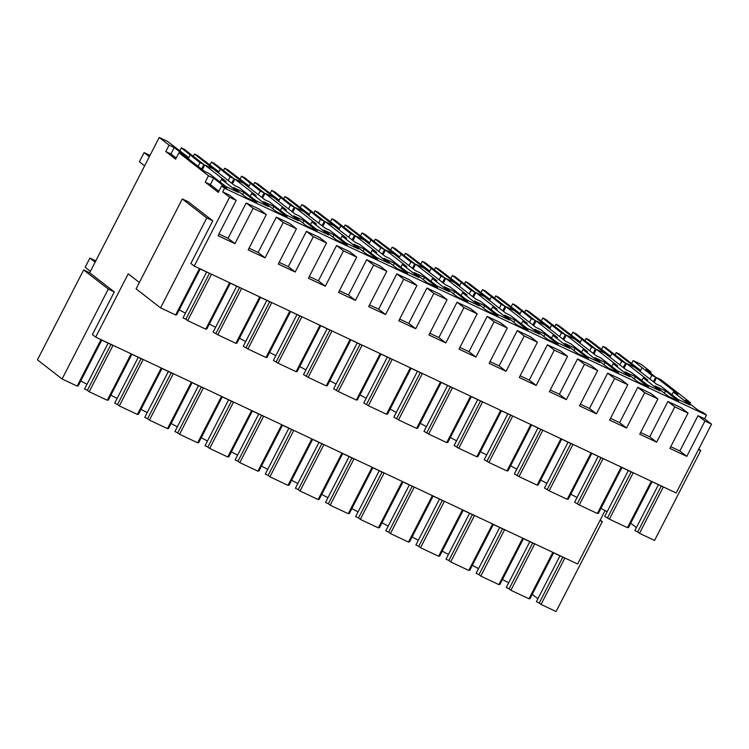 <?xml version="1.0" encoding="UTF-8"?>
<svg xmlns="http://www.w3.org/2000/svg" width="749" height="749" viewBox="0 0 749 749"><rect width="100%" height="100%" fill="white"/><g stroke="black" fill="none" stroke-linecap="round" stroke-linejoin="round"><path stroke-width="1.12" d="M182.297 198.953L206.771 217.968L160.567 307.867L136.093 288.852L182.297 198.953L188.317 201.79L212.791 220.805L190.864 263.461L194.234 266.073L676.188 492.964L711.55 424.159L704.949 421.05L698.012 415.667L704.622 418.775L711.55 424.159M175.856 314.514L176.652 314.889L200.236 269.003M160.567 307.867L175.622 314.954L199.431 268.629L211.48 274.303L187.671 320.628L205.75 329.139L229.559 282.813L241.609 288.487L217.8 334.812L235.869 343.323L259.678 296.988L271.728 302.662L247.919 348.987L265.989 357.498L289.797 311.172L301.847 316.846L278.038 363.171L296.117 371.682L319.926 325.356L331.976 331.03L308.167 377.356L326.236 385.857L350.045 339.531L362.095 345.205L338.286 391.53L356.355 400.041L380.164 353.715L392.214 359.389L368.405 405.715L386.484 414.225L410.293 367.899L422.333 373.564L398.524 419.899L416.603 428.4L440.412 382.074L452.462 387.748L428.653 434.074L446.722 442.584L470.531 396.258L482.581 401.932L458.772 448.258L476.851 456.768L500.66 410.433L512.7 416.107L488.891 462.433L506.97 470.943L530.779 424.617L542.828 430.291L519.02 476.617L537.089 485.127L560.898 438.802L572.948 444.466L549.139 490.801L567.208 499.302L591.017 452.976L603.067 458.65L579.258 504.976L597.337 513.486L621.146 467.161L633.195 472.834L609.386 519.16L627.456 527.671L651.265 481.335L663.314 487.009L639.506 533.335L654.57 540.432L700.774 450.524L698.789 448.988M639.506 533.335L637.699 531.93L661.273 486.054M658.437 484.715L634.862 530.601L637.699 531.93M636.388 527.624L630.733 523.223M607.177 511.67A17.592 1.423 -152.8 0 1 600.96 508.365M577.058 497.486A17.592 1.423 -152.8 0 1 570.832 494.19M546.929 483.311A17.592 1.423 -152.8 0 1 540.712 480.006M516.81 469.127A17.592 1.423 -152.8 0 1 510.593 465.822M486.691 454.952A17.592 1.423 -152.8 0 1 480.465 451.647M456.562 440.768A17.592 1.423 -152.8 0 1 450.346 437.463M426.443 426.584A17.592 1.423 -152.8 0 1 420.226 423.288M396.324 412.409A17.592 1.423 -152.8 0 1 390.098 409.104M366.205 398.225A17.592 1.423 -152.8 0 1 359.979 394.92M336.076 384.05A17.592 1.423 -152.8 0 1 329.86 380.745M305.957 369.866A17.592 1.423 -152.8 0 1 299.74 366.561M275.838 355.681A17.592 1.423 -152.8 0 1 269.612 352.386M245.709 341.507A17.592 1.423 -152.8 0 1 239.493 338.202M215.59 327.322A17.592 1.423 -152.8 0 1 209.374 324.017M185.471 313.148A17.592 1.423 -152.8 0 1 179.245 309.843M206.771 217.968L212.791 220.805M698.536 449.475L700.774 450.524M194.234 266.073L229.597 197.268L222.668 191.884L224.55 188.214L221.629 185.949L218.324 192.371L205.189 182.157L208.494 175.743L178.927 152.768L175.631 159.191L165.772 151.541L170.941 153.966L176.212 158.067M139.361 282.495L128.21 273.825L95.675 337.125L92.389 334.569L114.316 291.913L89.674 272.776L159.219 137.46L169.077 145.119L165.772 151.541M187.671 320.628L185.864 319.224L209.448 273.348M206.612 272.009L183.028 317.894L185.864 319.224M205.975 328.689L206.771 329.073L230.355 283.188M178.927 152.768L183.233 154.8L204.58 171.381L209.14 173.534L225.889 186.548L238.285 192.381L221.535 179.367L226.095 181.511L204.749 164.93L213.353 168.974L234.699 185.565L239.268 187.709L256.018 200.732L268.404 206.565L251.655 193.551L256.214 195.695L234.868 179.105L243.472 183.159L264.828 199.749L269.387 201.893L286.137 214.907L298.533 220.74L281.783 207.726L286.343 209.879L264.987 193.289L273.6 197.343L294.947 213.924L299.506 216.077L316.256 229.091L328.652 234.924L311.902 221.91L316.462 224.054L295.115 207.464L303.719 211.518L325.066 228.108L329.635 230.252L346.384 243.266L358.771 249.108L342.021 236.085L346.581 238.238L325.235 221.648L333.839 225.702L355.195 242.292L359.754 244.436L376.504 257.45L388.9 263.283L372.15 250.269L376.71 252.413L355.354 235.832L363.967 239.877L385.314 256.467L389.873 258.611L406.623 271.634L419.019 277.467L402.269 264.453L406.829 266.597L385.482 250.007L394.086 254.061L415.433 270.651L420.002 272.795L436.751 285.809L449.138 291.642L432.388 278.628L436.948 280.781L415.601 264.191L424.206 268.245L445.561 284.826L450.121 286.979L466.87 299.993L479.266 305.826L462.517 292.812L467.076 294.956L445.721 278.366L454.334 282.42L475.681 299.01L480.24 301.154L496.99 314.168L509.386 320.01L492.636 306.987L497.196 309.14L475.849 292.55L484.453 296.604L505.8 313.194L510.359 315.338L527.118 328.352L539.505 334.185L522.755 321.171L527.315 323.315L505.968 306.734L514.572 310.779L535.928 327.369L540.488 329.523L557.237 342.536L569.633 348.369L552.874 335.355L557.443 337.499L536.087 320.909L544.701 324.963L566.047 341.553L570.607 343.697L587.356 356.711L599.752 362.544L583.003 349.53L587.562 351.684L566.216 335.093L574.82 339.147L596.167 355.728L600.726 357.882L617.485 370.895L629.872 376.728L613.122 363.714L617.682 365.858L596.335 349.277L604.939 353.322L626.295 369.912L630.855 372.056L647.604 385.07L660 390.912L643.241 377.899L647.81 380.043L626.454 363.452L635.068 367.506L656.414 384.097L660.974 386.241L677.723 399.254L690.119 405.087L673.37 392.073L677.929 394.217L656.583 377.636L660.88 379.659L690.447 402.625L689.866 403.758M208.494 175.743L213.652 178.168L226.788 188.374L221.629 185.949M224.55 188.214L706.504 415.105L703.583 412.839L698.414 410.405L685.279 400.2L690.447 402.625M545 334.157L534.674 329.298L547.809 339.503L558.136 344.362L545 334.157L543.84 336.413M605.239 362.516L618.384 372.721L608.048 367.862L594.912 357.657L605.239 362.516L604.078 364.772M484.753 305.798L474.426 300.929L487.562 311.144L497.888 316.003L484.753 305.798L483.592 308.054M575.12 348.332L588.255 358.546L577.928 353.678L564.793 343.473L575.12 348.332L573.959 350.598M514.872 319.973L504.545 315.114L517.681 325.319L528.017 330.187L514.872 319.973L513.711 322.239M364.267 249.071L353.94 244.211L367.076 254.417L377.402 259.276L364.267 249.071L363.106 251.336M454.634 291.614L467.769 301.819L457.442 296.96L444.307 286.755L454.634 291.614L453.473 293.87M394.386 263.255L384.059 258.396L397.195 268.601L407.522 273.46L394.386 263.255L393.225 265.511M304.019 220.712L293.692 215.852L306.828 226.058L317.155 230.917L304.019 220.712L302.858 222.968M273.9 206.527L263.573 201.668L276.709 211.873L287.036 216.742L273.9 206.527L272.739 208.793M334.138 234.896L323.811 230.027L336.956 240.242L347.283 245.101L334.138 234.896L332.977 237.152M424.505 277.43L414.178 272.57L427.323 282.776L437.65 287.644L424.505 277.43L423.344 279.695M655.16 386.016L665.486 390.875L678.622 401.089L668.295 396.221L655.16 386.016M243.771 192.353L256.916 202.558L246.59 197.699L233.445 187.484L243.771 192.353L242.61 194.609M635.367 376.7L648.503 386.905L638.176 382.046L625.031 371.832L635.367 376.7L634.206 378.957M169.077 145.119L174.236 147.544L170.941 153.966M174.236 147.544L184.095 155.202L187.962 157.028L167.252 141.243L159.219 137.46M83.654 269.94L37.45 359.838L62.083 378.975L108.287 289.077L83.654 269.94L89.674 272.776M181.314 147.862L200.011 162.702L203.887 164.518L184.179 149.21L181.314 147.862L179.844 150.718M194.506 154.069L214.214 169.386L218.09 171.203L197.371 155.418L194.506 154.069L193.345 156.335M211.433 162.037L230.14 176.876L234.006 178.702L214.298 163.394L211.433 162.037L209.963 164.902M224.625 168.253L244.333 183.561L248.209 185.387L227.49 169.602L224.625 168.253L223.464 170.51M241.553 176.221L260.259 191.061L264.125 192.886L244.427 177.569L241.553 176.221L240.092 179.077M254.754 182.428L274.462 197.745L278.328 199.571L257.619 183.786L254.754 182.428L253.593 184.694M271.681 190.405L290.378 205.235L294.254 207.061L274.546 191.753L271.681 190.405L270.211 193.261M284.873 196.613L304.581 211.92L308.457 213.746L287.738 197.961L284.873 196.613L283.712 198.869M301.8 204.58L320.497 219.42L324.373 221.245L304.665 205.928L301.8 204.58L300.33 207.436M314.992 210.797L334.7 226.104L338.576 227.93L317.857 212.145L314.992 210.797L313.831 213.053M331.919 218.764L350.626 233.604L354.492 235.42L334.794 220.112L331.919 218.764L330.459 221.62M345.12 224.972L364.829 240.289L368.695 242.105L347.985 226.32L345.12 224.972L343.96 227.237M362.048 232.939L380.745 247.779L384.621 249.604L364.913 234.297L362.048 232.939L360.578 235.804M375.24 239.156L394.948 254.463L398.824 256.289L378.105 240.504L375.24 239.156L374.079 241.412M392.167 247.123L410.864 261.963L414.74 263.788L395.032 248.471L392.167 247.123L390.697 249.979M405.359 253.331L425.067 268.648L428.943 270.473L408.224 254.688L405.359 253.331L404.198 255.596M422.286 261.307L440.992 276.138L444.859 277.963L425.151 262.656L422.286 261.307L420.826 264.163M435.487 267.515L455.195 282.832L459.062 284.648L438.352 268.863L435.487 267.515L434.326 269.771M452.415 275.482L471.112 290.322L474.988 292.147L455.28 276.83L452.415 275.482L450.945 278.338M465.606 281.699L485.315 297.007L489.181 298.832L468.471 283.047L465.606 281.699L464.446 283.955M482.534 289.666L501.231 304.506L505.107 306.322L485.399 291.015L482.534 289.666L481.064 292.522M495.726 295.874L515.434 311.191L519.31 313.007L498.591 297.222L495.726 295.874L494.565 298.139M512.653 303.851L531.359 318.681L535.226 320.506L515.518 305.199L512.653 303.851L511.192 306.706M525.854 310.058L545.553 325.366L549.429 327.191L528.719 311.406L525.854 310.058L524.684 312.314M542.782 318.025L561.478 332.865L565.355 334.691L545.646 319.374L542.782 318.025L541.312 320.881M555.973 324.242L575.681 339.55L579.548 341.375L558.838 325.59L555.973 324.242L554.812 326.498M572.901 332.21L591.598 347.049L595.474 348.865L575.766 333.558L572.901 332.21L571.431 335.065M586.092 338.417L605.801 353.734L609.677 355.55L588.957 339.765L586.092 338.417L584.932 340.683M603.02 346.384L621.726 361.224L625.593 363.05L605.885 347.733L603.02 346.384L601.559 349.249M616.212 352.601L635.92 367.909L639.796 369.734L619.086 353.949L616.212 352.601L615.051 354.857M633.148 360.569L651.845 375.408L655.721 377.224L645.863 369.575L651.031 372L641.172 364.351L633.148 360.569L631.679 363.424M108.287 289.077L114.316 291.913M62.083 378.975L77.147 386.072L100.956 339.746L113.005 345.411L89.197 391.746L107.266 400.247L131.075 353.921L143.125 359.595L119.316 405.921L137.385 414.431L161.204 368.105L173.244 373.779L149.435 420.105L167.514 428.615L191.323 382.28L203.372 387.954L179.563 434.28L197.633 442.79L221.442 396.464L233.491 402.138L209.683 448.464L227.752 456.974L251.561 410.649L263.611 416.313L239.802 462.648L257.881 471.149L281.69 424.823L293.739 430.497L269.93 476.823L288 485.333L311.809 439.008L323.858 444.681L300.049 491.007L318.119 499.517L341.928 453.182L353.977 458.856L330.169 505.182L348.248 513.692L372.056 467.367L384.106 473.04L360.297 519.366L378.367 527.876L402.176 481.551L414.225 487.215L390.416 533.55L408.486 542.051L432.295 495.726L444.344 501.399L420.535 547.725L438.614 556.235L462.423 509.91L474.473 515.584L450.664 561.909L468.734 570.42L492.542 524.085L504.592 529.758L480.783 576.093L498.853 584.595L522.662 538.269L534.711 543.943L510.902 590.268L528.981 598.779L552.79 552.453L564.84 558.127L541.031 604.452L556.086 611.54L602.29 521.641L600.23 520.031M599.968 520.546L602.29 521.641M95.675 337.125L577.629 564.016L605.08 510.593M229.597 197.268L236.197 200.386L218.053 235.701L234.961 243.659L253.115 208.344L266.326 214.56L259.388 209.177L246.178 202.96L228.033 238.276L218.923 233.988M266.326 214.56L248.172 249.885L265.08 257.843L283.234 222.528L296.445 228.745L278.291 264.06L295.209 272.027L313.354 236.703L326.564 242.919L308.419 278.244L325.328 286.202L343.482 250.887L356.693 257.104L338.539 292.419L355.447 300.386L373.601 265.062L386.812 271.288L368.658 306.603L385.576 314.561L403.72 279.246L416.931 285.463L398.786 320.787L415.695 328.745L433.849 293.43L447.059 299.647L428.905 334.962L445.814 342.93L463.968 307.605L477.179 313.822L459.025 349.146L475.943 357.104L494.087 321.789L507.298 328.006L489.144 363.321L506.062 371.289L524.216 335.964L537.426 342.19L519.272 377.505L536.181 385.463L554.335 350.148L567.545 356.365L549.391 391.69L566.3 399.648L584.454 364.332L597.665 370.549L579.511 405.864L596.429 413.832L614.583 378.507L627.793 384.724L609.639 420.049L626.548 428.007L644.702 392.691L657.912 398.908L639.758 434.223L656.667 442.191L674.821 406.866L688.031 413.092L669.878 448.408L686.796 456.366L704.949 421.05M222.668 191.884L229.269 194.993L236.197 200.386M265.08 257.843L258.152 252.46L249.052 248.172M258.152 252.46L276.306 217.135L289.517 223.361L296.445 228.745M295.209 272.027L288.271 266.635L279.171 262.356M288.271 266.635L306.425 231.319L319.636 237.536L326.564 242.919M325.328 286.202L318.4 280.819L309.29 276.531M318.4 280.819L336.544 245.503L349.755 251.72L356.693 257.104M355.447 300.386L348.519 295.003L339.419 290.715M348.519 295.003L366.673 259.678L379.883 265.895L386.812 271.288M385.576 314.561L378.638 309.178L369.538 304.899M378.638 309.178L396.792 273.862L410.003 280.079L416.931 285.463M415.695 328.745L408.767 323.362L399.657 319.074M408.767 323.362L426.911 288.037L440.122 294.263L447.059 299.647M445.814 342.93L438.886 337.537L429.786 333.258M438.886 337.537L457.04 302.221L470.25 308.438L477.179 313.822M475.943 357.104L469.005 351.721L459.905 347.433M469.005 351.721L487.159 316.406L500.369 322.622L507.298 328.006M506.062 371.289L499.134 365.905L490.024 361.617M499.134 365.905L517.278 330.581L530.489 336.807L537.426 342.19M536.181 385.463L529.253 380.08L520.152 375.801M529.253 380.08L547.407 344.765L560.617 350.981L567.545 356.365M566.3 399.648L559.372 394.264L550.272 389.976M559.372 394.264L577.526 358.949L590.736 365.166L597.665 370.549M596.429 413.832L589.5 408.448L580.391 404.16M589.5 408.448L607.645 373.124L620.855 379.34L627.793 384.724M626.548 428.007L619.62 422.623L610.519 418.335M619.62 422.623L637.774 387.308L650.984 393.525L657.912 398.908M656.667 442.191L649.739 436.807L640.638 432.519M649.739 436.807L667.893 401.483L681.103 407.709L688.031 413.092M686.796 456.366L679.867 450.982L670.758 446.704M679.867 450.982L698.012 415.667M706.504 415.105L704.622 418.775M205.189 182.157L210.357 184.591L218.905 191.238M213.652 178.168L210.357 184.591M221.535 179.367L220.14 182.082M204.749 164.93L202.324 169.63M187.962 157.028L187.428 158.058M203.887 164.518L201.565 169.04M77.372 385.623L78.177 385.997L101.752 340.121M541.031 604.452L539.214 603.048L562.799 557.162M559.962 555.824L536.378 601.709L539.214 603.048M537.913 598.732L532.249 594.341M508.702 582.778A17.592 1.423 -152.8 0 1 502.476 579.483M478.574 568.603A17.592 1.423 -152.8 0 1 472.357 565.298M448.454 554.419A17.592 1.423 -152.8 0 1 442.238 551.114M418.335 540.244A17.592 1.423 -152.8 0 1 412.109 536.939M388.207 526.06A17.592 1.423 -152.8 0 1 381.99 522.755M358.088 511.876A17.592 1.423 -152.8 0 1 351.871 508.58M327.968 497.701A17.592 1.423 -152.8 0 1 321.742 494.396M297.84 483.517A17.592 1.423 -152.8 0 1 291.623 480.212M267.721 469.342A17.592 1.423 -152.8 0 1 261.504 466.037M237.602 455.158A17.592 1.423 -152.8 0 1 231.375 451.853M207.473 440.974A17.592 1.423 -152.8 0 1 201.256 437.678M177.354 426.799A17.592 1.423 -152.8 0 1 171.137 423.494M147.235 412.615A17.592 1.423 -152.8 0 1 141.009 409.31M117.106 398.431A17.592 1.423 -152.8 0 1 110.889 395.135M86.987 384.256A17.592 1.423 -152.8 0 1 80.77 380.951M89.197 391.746L87.39 390.332L110.964 344.456M108.128 343.117L84.553 389.003L87.39 390.332M107.5 399.807L108.296 400.181L131.88 354.296M234.961 243.659L228.033 238.276M253.115 208.344L246.178 202.96M200.011 162.702L198.129 166.372M201.743 168.684L202.511 169.274M190.162 155.043L188.271 158.713M217.8 334.812L213.147 332.069L236.731 286.193M236.094 342.873L236.899 343.248L260.474 297.372M215.984 333.408L239.568 287.522M119.316 405.921L117.509 404.516L141.084 358.64M138.247 357.301L114.672 403.177L117.509 404.516M137.619 413.982L138.415 414.366L161.999 368.48M283.234 222.528L276.306 217.135M251.655 193.551L250.26 196.257M234.868 179.105L232.452 183.814M218.09 171.203L217.556 172.242M234.006 178.702L231.684 183.224M230.14 176.876L228.248 180.546M231.872 182.859L232.63 183.458M220.281 169.218L218.39 172.897M247.919 348.987L243.275 346.253L266.85 300.368M266.223 357.058L267.019 357.432L290.603 311.547M246.112 347.583L269.687 301.707M149.435 420.105L147.628 418.7L171.212 372.815M168.375 371.476L144.791 417.362L147.628 418.7M167.739 428.166L168.544 428.54L192.118 382.664M313.354 236.703L306.425 231.319M281.783 207.726L280.388 210.441M264.987 193.289L262.571 197.998M248.209 185.387L247.676 186.426M264.125 192.886L261.804 197.399M260.259 191.061L258.368 194.731M261.991 197.043L262.759 197.633M250.4 183.402L248.518 187.072M278.038 363.171L273.394 360.428L296.978 314.552M296.342 371.232L297.138 371.607L320.722 325.731M276.231 361.767L299.815 315.881M179.563 434.28L177.756 432.875L201.331 386.999M198.494 385.66L174.92 431.546L177.756 432.875M197.867 442.35L198.663 442.725L222.247 396.839M343.482 250.887L336.544 245.503M311.902 221.91L310.507 224.616M295.115 207.464L292.69 212.173M278.328 199.571L277.795 200.601M294.254 207.061L291.932 211.583M290.378 205.235L288.496 208.915M292.11 211.227L292.878 211.817M280.529 197.586L278.637 201.256M308.167 377.356L303.514 374.612L327.098 328.727M326.461 385.417L327.266 385.791L350.841 339.906M306.35 375.951L329.935 330.066M209.683 448.464L207.876 447.059L231.45 401.174M228.614 399.844L205.039 445.721L207.876 447.059M227.986 456.525L228.782 456.899L252.366 411.023M373.601 265.062L366.673 259.678M342.021 236.085L340.626 238.8M325.235 221.648L322.819 226.357M308.457 213.746L307.923 214.785M324.373 221.245L322.051 225.758M320.497 219.42L318.615 223.09M322.239 225.402L322.997 226.001M310.648 211.761L308.757 215.44M338.286 391.53L333.642 388.797L357.217 342.911M356.59 399.591L357.385 399.975L380.969 354.09M336.479 390.126L360.054 344.25M239.802 462.648L237.995 461.244L261.579 415.358M258.742 414.019L235.158 459.905L237.995 461.244M258.105 470.709L258.911 471.084L282.485 425.198M403.72 279.246L396.792 273.862M372.15 250.269L370.755 252.984M355.354 235.832L352.938 240.532M338.576 227.93L338.042 228.96M354.492 235.42L352.17 239.942M350.626 233.604L348.734 237.274M352.358 239.586L353.125 240.176M340.767 225.945L338.885 229.615M368.405 405.715L363.761 402.971L387.345 357.095M386.709 413.776L387.505 414.15L411.089 368.274M366.598 404.31L390.182 358.425M269.93 476.823L268.123 475.418L291.698 429.542M288.861 428.203L265.286 474.089L268.123 475.418M288.234 484.884L289.03 485.268L312.605 439.382M433.849 293.43L426.911 288.037M402.269 264.453L400.874 267.159M385.482 250.007L383.057 254.716M368.695 242.105L368.162 243.144M384.621 249.604L382.299 254.126M380.745 247.779L378.863 251.449M382.477 253.771L383.245 254.36M370.895 240.129L369.004 243.799M398.524 419.899L393.88 417.156L417.465 371.27M416.828 427.96L417.633 428.334L441.208 382.449M396.717 418.485L420.301 372.609M300.049 491.007L298.242 489.603L321.817 443.717M318.98 442.387L295.406 488.264L298.242 489.603M318.353 499.068L319.149 499.443L342.733 453.566M463.968 307.605L457.04 302.221M432.388 278.628L430.993 281.343M415.601 264.191L413.186 268.9M398.824 256.289L398.29 257.328M414.74 263.788L412.418 268.301M410.864 261.963L408.982 265.633M412.605 267.945L413.364 268.545M401.015 254.304L399.123 257.974M428.653 434.074L424.009 431.33L447.584 385.454M446.956 442.135L447.752 442.509L471.336 396.633M426.846 432.669L450.421 386.784M330.169 505.182L328.362 503.777L351.946 457.901M349.109 456.562L325.525 502.448L328.362 503.777M348.472 513.252L349.277 513.627L372.852 467.741M494.087 321.789L487.159 316.406M462.517 292.812L461.122 295.518M445.721 278.366L443.305 283.075M428.943 270.473L428.409 271.503M444.859 277.963L442.537 282.485M440.992 276.138L439.101 279.817M442.725 282.13L443.492 282.719M431.134 268.488L429.252 272.159M458.772 448.258L454.128 445.515L477.703 399.629M477.076 456.319L477.871 456.693L501.456 410.817M456.965 446.853L480.54 400.968M360.297 519.366L358.49 517.962L382.065 472.076M379.228 470.747L355.644 516.623L358.49 517.962M378.601 527.427L379.397 527.802L402.971 481.925M524.216 335.964L517.278 330.581M492.636 306.987L491.241 309.702M475.849 292.55L473.424 297.259M459.062 284.648L458.528 285.687M474.988 292.147L472.666 296.67M471.112 290.322L469.23 293.992M472.844 296.304L473.611 296.904M461.262 282.663L459.371 286.343M488.891 462.433L484.247 459.699L507.831 413.813M507.195 470.503L508 470.878L531.575 424.992M487.084 461.028L510.668 415.152M390.416 533.55L388.609 532.146L412.184 486.26M409.347 484.921L385.772 530.807L388.609 532.146M408.72 541.611L409.516 541.986L433.1 496.1M554.335 350.148L547.407 344.765M522.755 321.171L521.36 323.886M505.968 306.734L503.553 311.444M489.181 298.832L488.657 299.862M505.107 306.322L502.785 310.844M501.231 304.506L499.349 308.176M502.972 310.489L503.731 311.078M491.381 296.847L489.49 300.518M519.02 476.617L514.376 473.874L537.951 427.997M537.323 484.678L538.119 485.052L561.703 439.176M517.213 475.212L540.787 429.327M420.535 547.725L418.728 546.321L442.313 500.444M439.476 499.106L415.892 544.991L418.728 546.321M438.839 555.786L439.644 556.17L463.219 510.284M584.454 364.332L577.526 358.949M552.874 335.355L551.489 338.061M536.087 320.909L533.672 325.618M519.31 313.007L518.776 314.046M535.226 320.506L532.904 325.029M531.359 318.681L529.468 322.36M533.091 324.673L533.859 325.263M521.501 311.032L519.619 314.702M549.139 490.801L544.495 488.058L568.07 442.172M567.442 498.862L568.238 499.237L591.822 453.351M547.332 489.397L570.907 443.511M450.664 561.909L448.848 560.505L472.432 514.619M469.595 513.29L446.011 559.166L448.848 560.505M468.968 569.97L469.763 570.345L493.338 524.469M614.583 378.507L607.645 373.124M583.003 349.53L581.608 352.245M566.216 335.093L563.791 339.803M549.429 327.191L548.895 328.231M565.355 334.691L563.033 339.203M561.478 332.865L559.587 336.535M563.211 338.848L563.978 339.447M551.629 325.206L549.738 328.877M579.258 504.976L574.614 502.233L598.198 456.356M597.562 513.037L598.367 513.421L621.942 467.535M577.451 503.571L601.035 457.695M480.783 576.093L478.976 574.68L502.551 528.803M499.714 527.465L476.139 573.35L478.976 574.68M499.087 584.154L499.883 584.529L523.467 538.643M644.702 392.691L637.774 387.308M613.122 363.714L611.727 366.43M596.335 349.277L593.92 353.977M579.548 341.375L579.024 342.405M595.474 348.865L593.152 353.388M591.598 347.049L589.716 350.719M593.339 353.032L594.097 353.622M581.748 339.391L579.857 343.061M609.386 519.16L604.743 516.417L628.317 470.541M627.69 527.221L628.486 527.596L652.07 481.719M607.579 517.756L631.154 471.87M510.902 590.268L509.095 588.864L532.679 542.978M529.843 541.649L506.258 587.525L509.095 588.864M529.206 598.329L530.011 598.704L553.586 552.828M674.821 406.866L667.893 401.483M643.241 377.899L641.856 380.604M626.454 363.452L624.039 368.162M665.486 390.875L664.326 393.141M609.677 355.55L609.143 356.59M625.593 363.05L623.271 367.572M621.726 361.224L619.835 364.894M623.458 367.207L624.217 367.806M611.867 353.565L609.986 357.245M651.031 372L650.45 373.133M656.583 377.636L654.158 382.346M673.37 392.073L671.975 394.789M655.721 377.224L653.4 381.747M641.996 367.75L640.105 371.42M651.845 375.408L649.954 379.078M639.796 369.734L639.262 370.774M144.632 165.838L139.398 161.775L144.117 152.599L149.351 156.663M150.015 155.371L144.117 152.599M90.414 271.335L85.18 267.271L89.899 258.096L95.132 262.159M95.797 260.877L89.899 258.096"/></g></svg>
